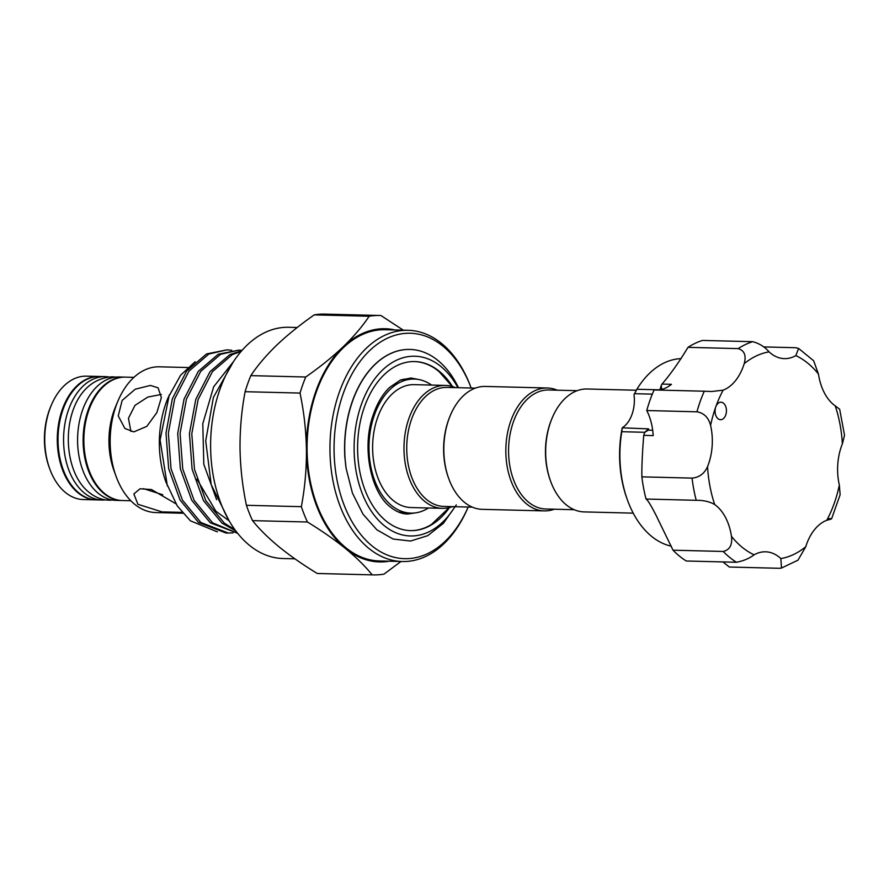 <?xml version="1.0" encoding="UTF-8"?>
<svg xmlns="http://www.w3.org/2000/svg" width="889" height="889" viewBox="0 0 889 889"><rect width="100%" height="100%" fill="white"/><g stroke="black" fill="none" stroke-linecap="round" stroke-linejoin="round"><path stroke-width="1.33" d="M108.647 376.936A61.719 40.138 91.4 0 0 105.269 376.625A61.719 40.138 91.4 0 0 65.041 423.064A61.719 40.138 91.4 0 0 84.266 492.962A61.719 40.138 91.4 0 0 102.168 500.018A61.719 40.138 91.4 0 0 105.547 499.885M105.269 376.625L99.735 376.492A61.719 40.138 91.4 0 0 59.496 422.931A61.719 40.138 91.4 0 0 78.721 492.817A61.719 40.138 91.4 0 0 96.623 499.885L102.168 500.018M125.193 377.136A61.719 40.138 91.4 0 0 124.827 377.125A61.719 40.138 91.4 0 0 84.588 423.553A61.719 40.138 91.4 0 0 103.813 493.451A61.719 40.138 91.4 0 0 121.715 500.518A61.719 40.138 91.4 0 0 122.093 500.518M124.827 377.125L119.293 376.98A61.719 40.138 91.4 0 0 79.054 423.42A61.719 40.138 91.4 0 0 98.279 493.317A61.719 40.138 91.4 0 0 116.181 500.374L121.715 500.518M716.301 416.552A8.746 5.69 91.4 0 0 720.534 419.697A8.746 5.69 91.4 0 0 725.824 414.73A8.746 5.69 91.4 0 0 725.202 405.351A8.746 5.69 91.4 0 0 720.968 402.206A8.746 5.69 91.4 0 0 715.767 406.884A8.746 5.69 91.4 0 0 716.301 416.552M722.924 561.926L729.324 567.026L779.509 568.293L781.487 568.038L780.864 558.57A47.628 30.971 91.4 0 0 765.54 551.802A47.628 30.971 91.4 0 0 754.116 554.825C749.194 558.503 743.304 560.981 736.459 562.259L686.275 561.003A115.659 75.221 -88.6 0 1 673.029 550.191L656.26 515.676C651.015 505.385 647.603 499.84 646.047 499.04L696.231 500.307A115.659 75.221 -88.6 0 1 692.053 478.104C699.243 477.471 704.41 473.626 707.555 466.581A47.628 30.971 91.4 0 0 710.589 425.387C708.544 417.552 703.988 413.029 696.943 411.807A115.659 75.221 -88.6 0 1 704.277 391.216L711.767 391.504L723.135 390.171A47.628 30.971 91.4 0 0 744.193 363.69C746.449 355.556 744.449 350.522 738.17 348.61A115.659 75.221 -88.6 0 1 752.716 341.687C759.339 343.443 764.796 346.832 769.074 351.866A47.628 30.971 91.4 0 0 784.398 358.634A47.628 30.971 91.4 0 0 795.822 355.611L798.622 348.444L795.766 347.721L763.562 346.91M673.029 550.191L723.224 551.458C729.747 549.913 732.503 544.879 731.469 536.334A47.628 30.971 91.4 0 0 725.491 517.42A47.628 30.971 91.4 0 0 714.7 504.552C709.678 501.618 703.521 500.207 696.231 500.307M648.581 428.876L644.803 432.287L621.778 431.71A94.278 61.319 91.4 0 0 627.523 500.218L626.978 498.696A91.356 59.419 -88.6 0 1 622.222 427.82L648.581 428.876L648.314 430.143L644.781 432.31L643.736 435.354C642.325 453.112 641.702 466.936 641.869 476.848L692.053 478.104M627.523 500.218A94.278 61.319 91.4 0 0 633.246 513.197A94.278 61.319 91.4 0 0 671.339 546.19M621.778 431.71L622.222 428.209M646.047 499.04A115.659 75.221 -88.6 0 1 641.869 476.848M681.007 358.634A94.278 61.319 91.4 0 0 636.902 389.26L659.871 389.838M633.224 513.142L584.117 511.908A61.474 39.983 -88.6 0 1 550.647 481.338L550.28 480.327A59.53 38.716 -88.6 0 1 550.302 422.753A59.53 38.716 -88.6 0 1 551.825 418.841L552.236 417.841A61.474 39.983 -88.6 0 1 587.207 388.993L636.324 390.238M550.647 481.338A61.474 39.983 -88.6 0 1 550.669 421.886A61.474 39.983 -88.6 0 1 552.236 417.841M557.281 390.193A61.474 39.983 91.4 0 0 547.357 387.993L485.361 386.437A61.474 39.983 91.4 0 0 450.39 415.285L449.978 416.274A59.53 38.716 91.4 0 0 448.456 420.186A59.53 38.716 91.4 0 0 448.434 477.76L448.801 478.771A61.474 39.983 91.4 0 0 482.271 509.341L544.268 510.897A61.474 39.983 91.4 0 0 554.292 509.208M450.39 415.285A61.474 39.983 91.4 0 0 448.823 419.319A61.474 39.983 91.4 0 0 448.801 478.771M547.357 387.993A61.474 39.983 91.4 0 0 510.819 420.886A61.474 39.983 91.4 0 0 544.268 510.897M577.194 390.693L548.791 389.971A59.53 38.716 91.4 0 0 513.409 421.819A59.53 38.716 91.4 0 0 545.79 508.997L574.194 509.708M472.348 507.152L443.944 506.43A59.53 38.716 -88.6 0 1 411.563 419.264A59.53 38.716 -88.6 0 1 446.945 387.415L475.348 388.126M452.445 506.652A61.474 39.983 -88.6 0 1 442.422 508.341A61.474 39.983 -88.6 0 1 408.973 418.319A61.474 39.983 -88.6 0 1 445.511 385.437A61.474 39.983 -88.6 0 1 455.435 387.626M442.422 508.341L411.051 507.552A61.474 39.983 -88.6 0 1 377.614 417.53A61.474 39.983 -88.6 0 1 414.152 384.648L445.511 385.437M428.476 507.986A67.064 43.617 -88.6 0 1 410.918 513.142A67.064 43.617 -88.6 0 1 374.425 414.93A67.064 43.617 -88.6 0 1 414.285 379.058A67.064 43.617 -88.6 0 1 431.576 385.081M410.918 513.142L405.717 513.009A67.064 43.617 -88.6 0 1 397.461 511.575M438.655 371.235A84.555 54.996 91.4 0 0 435.388 368.779A84.555 54.996 91.4 0 0 414.43 361.567M449.478 507.563A84.555 54.996 -88.6 0 1 410.474 530.622A84.555 54.996 -88.6 0 1 364.468 406.806A84.555 54.996 -88.6 0 1 414.73 361.567A84.555 54.996 -88.6 0 1 452.523 386.571M454.901 506.708A89.9 58.474 -88.6 0 1 377.947 519.676A89.9 58.474 -88.6 0 1 361.423 404.317A89.9 58.474 -88.6 0 1 457.902 387.693M456.313 504.908L443.389 523.31L427.753 535.656L410.562 541.034L393.16 539.045L376.88 529.822L362.968 514.109L352.455 493.162L346.143 468.525A96.557 62.797 -88.6 0 1 352.577 401.095A96.557 62.797 -88.6 0 1 409.973 349.444A96.557 62.797 -88.6 0 1 458.48 387.704M294.915 558.825L282.946 558.525A115.659 75.221 -88.6 0 1 249.398 545.29A115.659 75.221 -88.6 0 1 213.371 414.307A115.659 75.221 -88.6 0 1 288.769 327.285L297.215 327.496M368.735 548.291A115.659 75.221 -88.6 0 1 332.708 417.319A115.659 75.221 -88.6 0 1 408.107 330.286A115.659 75.221 -88.6 0 1 441.655 343.532A115.659 75.221 -88.6 0 1 471.081 387.804L471.17 388.026A112.736 73.331 91.4 0 0 442.944 346.165A112.736 73.331 91.4 0 0 343.232 393.571A112.736 73.331 91.4 0 0 371.869 545.768A112.736 73.331 91.4 0 0 468.159 507.041L468.081 507.252A115.659 75.221 -88.6 0 1 402.284 561.526A115.659 75.221 -88.6 0 1 368.735 548.291M402.284 561.526L379.403 560.959A115.659 75.221 -88.6 0 1 345.854 547.724A115.659 75.221 -88.6 0 1 309.828 416.741A115.659 75.221 -88.6 0 1 385.226 329.719L408.107 330.286M143.507 488.65L162.798 494.784M133.85 431.887L146.841 426.353L156.853 412.596L161.365 397.627L158.098 387.826L150.397 385.437L135.239 389.193L122.149 400.439L118.237 415.908L124.916 428.487L133.85 431.887M175.933 503.807L151.486 489.539L140.029 488.772L133.861 493.962L137.928 504.296L162.12 511.908L182.034 512.364M96.256 499.874A61.719 40.138 -88.6 0 1 95.89 499.862L83.344 499.551A61.719 40.138 -88.6 0 1 65.442 492.484A61.719 40.138 -88.6 0 1 49.74 468.859L49.184 467.336A58.796 38.249 -88.6 0 1 50.706 406.606L51.34 405.117A61.719 40.138 -88.6 0 1 86.444 376.158L98.99 376.469A61.719 40.138 -88.6 0 1 99.368 376.48M49.74 468.859A61.719 40.138 -88.6 0 1 51.34 405.117M95.89 499.862A61.719 40.138 -88.6 0 1 77.988 492.806A61.719 40.138 -88.6 0 1 58.763 422.908A61.719 40.138 -88.6 0 1 98.99 376.469M182.767 513.231L155.753 512.553A72.898 47.406 -88.6 0 1 134.617 504.207A72.898 47.406 -88.6 0 1 116.059 476.304L113.936 470.47A61.719 40.138 -88.6 0 1 115.548 406.729L117.959 401.017A72.898 47.406 -88.6 0 1 159.42 366.813L187.646 367.524M130.816 500.74L122.46 500.529A61.719 40.138 -88.6 0 1 104.558 493.473A61.719 40.138 -88.6 0 1 85.333 423.575A61.719 40.138 -88.6 0 1 125.56 377.136L133.928 377.347M116.059 476.304A72.898 47.406 -88.6 0 1 117.959 401.017M217.405 531.878L190.402 520.821L177.233 505.863L165.943 482.049A81.588 53.062 -88.6 0 1 168.065 397.783L180.645 375.169L195.202 361.679M167.354 485.939L160.087 440.022L169.299 394.838M233.007 532.9L228.317 533.044L200.892 522.543L182.412 500.074L171.021 468.681L168.365 433.143L174.7 398.872L188.979 371.08L208.915 353.989L227.073 349.844L231.74 350.266M227.073 349.844L206.548 353.933L186.623 371.024L172.344 398.817L165.999 433.087L168.666 468.625L180.056 500.018L198.525 522.488L225.962 532.989L228.317 533.044M234.829 529.633L224.317 523.132L205.837 500.663L194.458 469.27L191.791 433.732L198.136 399.461L212.415 371.669L232.34 354.578L241.186 351.399M241.719 350.788L229.984 354.522L210.06 371.613L195.78 399.405L189.435 433.676L192.102 469.214L203.481 500.607L221.961 523.076L235.796 530.944M237.541 533.2L212.604 522.843L194.124 500.374L182.745 468.981L180.078 433.443L186.423 399.172L200.703 371.38L220.628 354.289L238.785 350.144L242.075 350.377M238.785 350.144L218.272 354.222L198.336 371.313L184.056 399.105L177.711 433.388L180.378 468.914L191.768 500.307L210.249 522.776L237.607 533.278M233.874 361.09L213.649 386.826L202.792 423.731L203.803 464.269L216.638 499.718M346.143 468.525L344.865 457.279A96.557 62.797 -88.6 0 1 409.84 349.444A96.557 62.797 -88.6 0 1 409.907 349.444M161.331 394.449L147.807 397.083L135.006 405.34L128.449 418.23L130.905 431.498M394.994 329.963A116.626 75.854 91.4 0 0 343.198 346.777A116.626 75.854 91.4 0 0 306.438 450.023A116.626 75.854 91.4 0 0 345.554 548.58A116.626 75.854 91.4 0 0 389.171 561.203M401.017 561.481L383.97 574.127A129.75 84.388 -88.6 0 1 373.302 574.894A129.75 84.388 -88.6 0 1 372.169 574.861C365.223 566.237 356.345 557.481 345.554 548.58C334.442 539.601 321.729 530.744 307.438 522.01A129.75 84.388 -88.6 0 1 301.349 506.674C304.86 488.083 306.561 469.192 306.438 450.023C306.105 430.787 303.96 411.807 300.026 393.071A129.75 84.388 -88.6 0 1 305.749 377.003C319.907 367.101 332.397 357.022 343.198 346.777C353.822 336.487 362.468 326.307 369.157 316.251A129.75 84.388 -88.6 0 1 379.825 315.484A129.75 84.388 -88.6 0 1 380.959 315.528L403.295 330.175M379.825 315.484L324.907 314.106A129.75 84.388 91.4 0 0 314.239 314.873L369.157 316.251M305.749 377.003L250.831 375.625A129.75 84.388 91.4 0 0 245.108 391.693L300.026 393.071M314.239 314.873C300.082 324.774 287.592 334.853 276.779 345.099C266.167 355.389 257.51 365.568 250.831 375.625M301.349 506.674L246.431 505.296A129.75 84.388 91.4 0 0 252.52 520.632L307.438 522.01M245.108 391.693C241.597 410.285 239.897 429.176 240.019 448.345C240.352 467.581 242.497 486.561 246.431 505.296M372.169 574.861L317.251 573.472A129.75 84.388 91.4 0 0 318.384 573.516L373.302 574.894M252.52 520.632C259.388 529.177 268.256 537.934 279.135 546.913C290.136 555.814 302.838 564.671 317.251 573.472M410.173 530.622A84.555 54.996 91.4 0 0 431.476 524.466L449.145 507.641M400.772 379.936A67.064 43.617 -88.6 0 1 409.096 378.925L414.285 379.058M661.66 388.793L661.26 385.37L661.994 384.081C670.273 374.569 678.94 362.323 687.986 347.343A115.659 75.221 -88.6 0 1 702.532 340.431L752.716 341.687M652.315 394.138L634.513 393.694L634.024 394.672A29.159 18.969 -88.6 0 1 622.222 427.82M643.736 435.354L653.182 435.599A47.628 30.971 -88.6 0 0 646.759 410.54L696.943 411.807M687.986 347.343L738.17 348.61M646.759 410.54A115.659 75.221 -88.6 0 1 654.093 389.96L704.277 391.216M661.994 384.081L671.439 384.315A47.628 30.971 -88.6 0 1 657.993 390.06M634.513 393.694L636.902 389.26M827.948 518.765C832.982 518.343 832.604 518.843 826.803 520.265A47.628 30.971 91.4 0 0 805.745 546.735L798.011 560.148L781.487 568.049M798.622 348.444L813.657 360.767L818.469 374.102A47.628 30.971 91.4 0 0 835.227 405.873L839.661 409.207L844.55 435.288L842.372 443.855A47.628 30.971 91.4 0 0 839.338 485.038L840.138 494.717L831.604 518.765M769.074 351.866A103.991 67.642 91.4 0 0 744.193 363.69M723.135 390.171A103.991 67.642 91.4 0 0 715.767 406.884A103.991 67.642 91.4 0 0 710.589 425.387M707.555 466.581A103.991 67.642 91.4 0 0 714.7 504.552M736.459 562.259A115.659 75.221 -88.6 0 1 723.224 551.458M731.469 536.334A103.991 67.642 91.4 0 0 754.116 554.825M780.864 558.57A103.991 67.642 91.4 0 0 805.745 546.735M826.803 520.265A103.991 67.642 91.4 0 0 839.338 485.038M842.372 443.855A103.991 67.642 91.4 0 0 835.227 405.873M818.469 374.102A103.991 67.642 91.4 0 0 795.822 355.611M648.314 430.143L652.682 430.254M112.803 500.074L109.169 500.196C101.879 499.94 95.201 497.34 89.111 492.384C56.229 466.869 61.208 380.07 112.281 376.803L115.903 377.114M418.986 379.57L410.996 378.003L400.172 380.192L389.538 387.471C382.659 394.071 377.203 403.25 373.18 415.019C361.379 447.556 370.969 492.75 390.582 507.197C396.183 511.664 401.85 513.942 407.573 514.031L415.63 512.864M452.201 386.471L438.922 371.435L435.388 368.779M233.051 362.345L213.404 397.394L205.715 440.888L211.204 484.716L229.073 520.71M196.936 479.127L215.927 511.264L229.106 520.787M661.26 385.37L659.927 389.804"/></g></svg>
